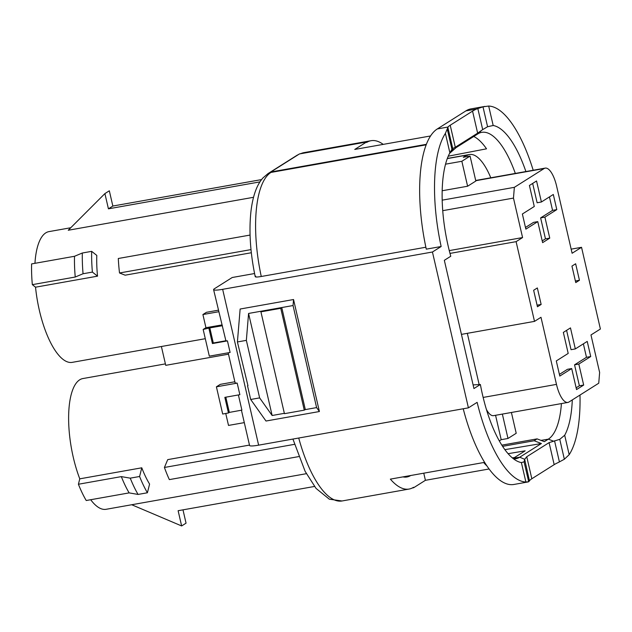 <?xml version="1.0" encoding="UTF-8"?>
<svg xmlns="http://www.w3.org/2000/svg" width="632" height="632" viewBox="0 0 632 632"><rect width="100%" height="100%" fill="white"/><g stroke="black" fill="none" stroke-linecap="round" stroke-linejoin="round"><path stroke-width="0.95" d="M449.881 152.826L445.394 133.376L448.056 127.024A46.104 6.154 167 0 1 450.213 125.231L455.293 147.256L452.275 148.804L449.881 152.826A86.505 30.581 -100.1 0 0 450.766 256.252L444.336 260.313L473.937 388.546L480.375 384.485L473.107 384.92M442.195 200.162L514.361 187.333L544.113 168.547A23.052 8.153 -100.1 0 1 545.219 168.112A23.052 8.153 -100.1 0 1 556.618 186.156L572.11 253.258L581.535 247.31L571.162 249.15M581.535 247.31L600.4 329.011L590.975 334.96L599.626 372.453L598.741 383.213L568.982 401.999A23.052 8.153 -100.1 0 1 567.876 402.434A23.052 8.153 -100.1 0 1 556.476 384.39L540.984 317.288L534.506 321.38L461.431 334.375M479.151 384.556L467.325 333.325M499.288 440.883L501.192 439.682L495.559 415.295M567.876 402.434L493.56 415.651A23.052 8.153 -100.1 0 1 486.411 409.473M445.544 164.178L461.85 161.279L470.074 156.088L463.28 157.297L466.692 155.14L466.795 155.59A56.256 19.884 -100.1 0 1 469.489 154.524A56.256 19.884 -100.1 0 1 490.795 177.79M470.074 156.088L475.833 181.036L467.609 186.227L442.187 190.745M527.775 481.995L513.871 484.468A106.05 37.486 -100.1 0 1 463.217 408.77M508.096 453.689L525.145 450.829L514.535 457.529L512.339 457.892M484.878 106.413L470.974 108.886A106.05 37.486 79.9 0 0 465.903 110.892L437.328 128.936A106.05 37.486 79.9 0 0 426.284 249.15L441.152 246.512L432.438 252.01L468.415 407.845L477.128 402.347A106.05 37.486 -100.1 0 0 525.887 482.019L528.684 481.75L529.671 480.549A46.104 6.154 167 0 1 531.828 478.756L554.169 464.654A46.104 6.154 167 0 1 558.254 462.513L564.352 459.235L569.179 454.684A106.05 37.486 79.9 0 0 579.994 395.047M75.248 277.021A76.101 26.899 79.9 0 1 74.513 256.284L31.6 263.915A76.101 26.899 79.9 0 0 32.335 284.653L35.534 287.189L97.533 276.16L92.398 272.092L83.061 273.751L75.248 277.021L32.335 284.653M34.95 263.315A66.4 23.471 -100.1 0 1 43.648 234.622A66.4 23.471 -100.1 0 1 48.948 231.62L70.76 227.749M205.297 338.697L72.198 362.365A66.4 23.471 -100.1 0 1 35.534 287.189M74.513 256.284L82.326 253.013A81.038 28.645 79.9 0 0 83.061 273.751M97.533 276.16A66.4 23.471 -100.1 0 1 96.799 255.423L91.664 251.346L82.326 253.013M250.999 249.601L119.511 272.985L125.136 275.181L251.331 252.745M259.957 181.882L108.428 208.829L104.904 193.59L68.256 230.245L253.535 197.295M161.389 346.502L165.734 365.336L228.5 354.181M121.328 476.615A76.101 26.899 79.9 0 0 129.133 492.889L86.229 500.52A76.101 26.899 -100.1 0 1 78.415 484.246L121.328 476.615L130.247 478.155L139.593 476.496A81.038 28.645 79.9 0 0 147.398 492.77L149.587 484.08A66.4 23.471 -100.1 0 1 141.773 467.806L79.774 478.835A66.4 23.471 -100.1 0 1 78.257 380.899A66.4 23.471 -100.1 0 1 82.871 378.552L165.402 363.882M306.346 473.692L106.121 509.297A66.4 23.471 -100.1 0 1 90.692 499.73M294.465 444.343L164.415 467.467L167.725 459.63L249.482 445.086M147.398 492.77L138.06 494.437L129.133 492.889M78.415 484.246L79.774 478.835M139.593 476.496L141.773 467.806M241.432 410.208L249.577 445.481A13.833 1.849 -13 0 0 258.63 445.157L468.415 407.845M254.57 273.53L232.221 277.503L214.335 288.792A13.833 1.849 167 0 0 213.6 289.638A13.833 1.849 167 0 0 222.654 289.322L432.438 252.01M305.043 409.654L316.6 407.593L293.043 305.54L293.54 299.529L240.136 309.032L237.411 341.952L247.957 385.718L247.531 385.797L247.918 385.552M293.54 299.529L319.397 411.527L265.993 421.031L250.691 399.479L247.531 385.797M255.723 276.144C254.42 277.195 256.26 277.306 261.269 276.492L425.873 247.223M402.932 476.891A79.956 28.266 79.9 0 0 406.858 476.994A79.956 28.266 79.9 0 0 410.713 475.509M529.458 480.881L524.671 459.314L519.741 457.205A81.062 28.653 -100.1 0 1 515.767 458.753A81.062 28.653 -100.1 0 1 513.563 458.879M426.387 144.317L270.867 171.975L299.45 153.939L366.544 142.002L354.757 149.444L430.574 135.959M473.739 136.48A80.904 28.598 -100.1 0 1 486.529 148.812L448.246 156.183M450.995 150.835L453.247 149.413L450.213 152.233M449.613 153.331L456.193 147.556L477.847 133.889A81.062 28.653 -100.1 0 1 481.623 132.372A81.062 28.653 -100.1 0 1 515.325 173.429M270.867 171.975L270.97 172.425L426.197 144.815M366.544 142.002L366.647 142.453A92.217 32.595 -100.1 0 1 371.055 140.707A92.217 32.595 -100.1 0 1 383.221 144.38M423.764 473.186L425.407 480.312L489.073 468.983M425.407 480.312L413.62 487.746L413.518 487.304A92.217 32.595 -100.1 0 1 409.109 489.049A92.217 32.595 -100.1 0 1 390.363 479.127L483.678 462.529A92.217 32.595 79.9 0 0 486.948 465.989M561.429 403.579A81.062 28.653 -100.1 0 1 548.323 439.161L541.008 440.386M501.816 445.149L537.089 438.877L544.342 441.673L548.315 439.161M502.582 446.35L534.143 440.741L537.089 438.877M512.892 458.35L519.741 457.205L541.395 443.53L504.865 449.652M541.395 443.53L534.143 440.741M164.415 467.467A81.291 28.732 79.9 0 0 169.352 479.609L298.66 456.612M104.904 193.59L109.328 190.801L112.844 206.04L261.577 179.591M314.483 486.458L178.121 510.711L181.637 525.95L131.922 504.834M181.637 525.95L186.053 523.162L182.98 509.85M108.428 208.829L112.844 206.04M250.067 235.065L118.303 258.496A81.291 28.732 79.9 0 0 119.511 272.985M91.664 251.346A81.038 28.645 79.9 0 0 92.398 272.092M130.247 478.155A81.038 28.645 79.9 0 0 138.06 494.437M227.441 340.877L212.423 343.555L213.308 342.994L209.816 327.897L203.164 329.454L209.326 356.156L230.111 352.459L227.441 340.877A13.833 1.849 167 0 1 225.877 340.759L213.6 289.638M237.19 383.118L216.405 386.816L222.685 414.023L228.452 412.973L224.842 397.362L239.86 394.692L237.19 383.118A13.833 1.849 167 0 1 235.065 382.637L228.176 352.798M238.39 394.953L241.89 410.121L229.329 412.412L225.822 397.196M450.213 125.231L472.554 111.121A46.104 6.154 167 0 1 476.631 108.98L482.998 106.832L488.686 106.05A106.05 37.486 -100.1 0 1 533.195 170.245M455.293 147.256L477.642 133.147L472.554 111.121M477.816 108.483L482.698 129.615L487.588 126.732L482.998 106.832M482.698 129.615L477.642 133.147M488.686 106.05L493.181 125.492L487.588 126.732M524.671 459.314L526.748 456.731L549.09 442.629L559.762 439.327L564.692 435.243L569.179 454.684M524.576 459.748L524.094 461.85L528.684 481.75L528.115 481.932M525.887 482.019L521.392 462.577L524.094 461.85M445.394 133.376A106.05 37.486 79.9 0 0 441.152 246.512M521.392 462.577A86.505 30.581 -100.1 0 1 518.216 461.629A86.505 30.581 -100.1 0 1 480.375 384.485M493.181 125.492A86.505 30.581 -100.1 0 1 525.895 171.549M572.3 399.906A86.505 30.581 -100.1 0 1 564.692 435.243M511.407 412.483L516.21 433.283L507.986 438.474L501.192 439.682M576.139 387.819L579.378 385.765L583.676 385.07L578.817 364.056L590.723 356.543L587.231 341.406L575.325 348.919L571.052 349.693L566.588 330.354M559.399 374.389L567.473 369.301L571.691 368.559L559.786 376.072L556.294 360.935L568.2 353.422L563.341 332.408L570.475 327.905L575.325 348.919M579.378 385.765L574.551 364.83L586.48 357.301L590.723 356.543M583.368 343.84L586.48 357.301M525.476 227.457L533.55 222.369L537.769 221.627L525.864 229.14L522.372 214.003L534.277 206.49L529.418 185.476L536.552 180.973L541.403 201.987L553.308 194.474L556.8 209.611L544.903 217.124L549.753 238.138L545.463 238.833L542.216 240.887M549.445 196.907L552.558 210.369L540.629 217.898L545.463 238.833M541.403 201.987L537.129 202.761L532.665 183.422M466.692 155.14L447.29 158.593M502.353 414.086L507.986 438.474M583.676 385.07L576.542 389.573L571.691 368.559M574.551 364.83L578.817 364.056M549.753 238.138L542.619 242.641L537.769 221.627M540.629 217.898L544.903 217.124M449.992 253.408L516.099 241.653L534.506 321.38M461.85 161.279L467.609 186.227M449.273 250.604L522.577 237.561L516.099 241.653M514.361 187.333L513.468 198.093L442.74 210.669M522.577 237.561L513.468 198.093M541.15 304.45L537.453 306.781L533.645 290.278L537.342 287.947L541.15 304.45L537.082 305.169M579.449 280.268L575.76 282.599L571.944 266.096L575.641 263.765L579.449 280.268L575.389 280.995M412.317 487.983L413.62 487.746M552.558 210.369L556.8 209.611M228.452 412.973L229.329 412.412M225.743 413.462L228.508 425.423L244.3 422.626M216.405 386.816L220.292 384.359L234.867 381.768M212.423 343.555L208.939 328.45M203.164 329.454L205.945 327.692L221.753 324.967M218.704 311.742L202.904 314.538L205.945 327.692M202.904 314.538L206.435 312.311L218.34 310.193M213.308 342.994L225.877 340.759M222.409 325.717L209.816 327.897M280.758 308.305L260.921 311.837L284.432 413.676L304.269 410.144L280.758 308.305L281.785 307.658L305.296 409.497L304.269 410.144M260.921 311.837L261.948 311.189L281.785 307.658M284.353 413.328L272.139 415.501L259.633 397.891L246.354 340.364L237.411 341.952M293.043 305.54L248.573 313.448L272.139 415.501M248.573 313.448L246.354 340.364M259.633 397.891L250.691 399.479M316.6 407.593L319.397 411.527M483.14 397.433L556.476 384.39M544.113 168.547L475.754 180.705M222.654 289.322L258.63 445.157M261.269 276.492A92.217 32.595 -100.1 0 1 270.97 172.425A9.219 8.54 57.7 0 0 268.102 173.531L296.685 155.488A9.219 8.54 57.7 0 1 298.122 154.777M300.753 153.702A92.217 32.595 -100.1 0 1 303.96 152.644L371.055 140.707M409.109 489.049L342.015 500.978A92.217 32.595 -100.1 0 1 298.723 438.023M476.631 108.98L465.903 110.892M448.056 127.024L437.328 128.936M564.352 459.235L559.762 439.327M554.548 440.828L559.423 461.968M554.169 464.654L549.09 442.629M526.748 456.731L531.828 478.756M452.733 148.536L447.851 127.395M447.33 129.347L451.919 149.255M453.002 148.457L451.643 149.721M481.584 130.413L477.847 133.889M553.3 441.081L548.323 439.161M475.699 180.476L545.219 168.112M268.102 173.531L263.007 177.876C256.774 184.765 252.745 196.062 250.912 211.76C248.85 231.494 250.288 253.124 255.217 276.65M296.685 155.488L298.999 154.224M299.766 153.884L303.96 152.644M292.924 439.058L305.098 471.29L316.04 488.402L329.343 499.193L342.015 500.978M469.489 154.524L447.338 158.466"/></g></svg>
